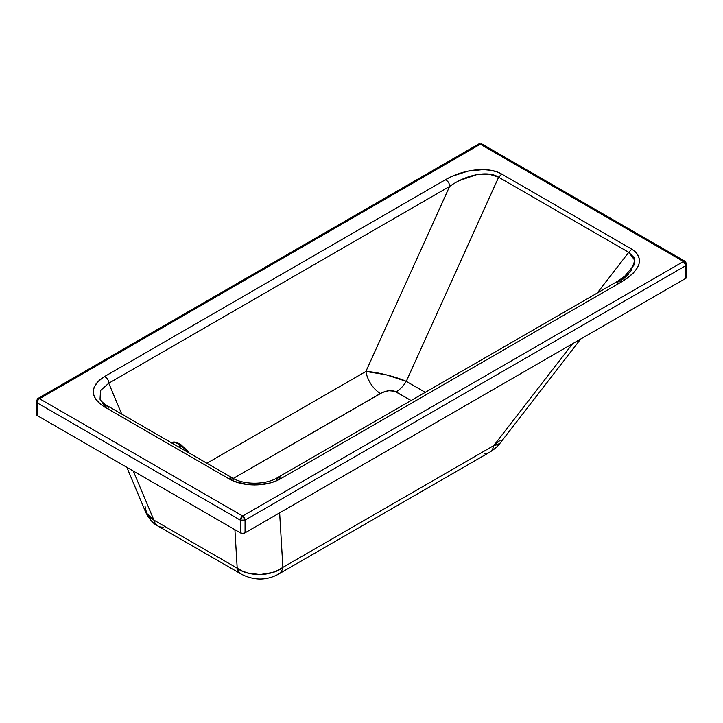 <?xml version="1.0" encoding="UTF-8"?>
<svg xmlns="http://www.w3.org/2000/svg" width="723" height="723" viewBox="0 0 723 723"><rect width="100%" height="100%" fill="white"/><g stroke="black" fill="none" stroke-linecap="round" stroke-linejoin="round"><path stroke-width="1.08" d="M36.15 401.455L36.15 414.143L37.135 412.77A3.362 1.943 0 0 0 37.135 415.517L240.307 532.815L240.307 520.126L245.061 520.126L242.684 516.014A3.362 1.943 60 0 1 245.061 520.126A3.362 1.943 180 0 1 240.307 520.126L37.135 402.828L37.135 415.517L240.307 532.815L240.307 520.126L37.135 402.828L37.135 415.517L36.15 414.143A3.362 1.943 0 0 0 37.135 415.517L240.307 532.815L240.307 520.126L37.135 402.828A3.362 1.943 180 0 1 36.15 401.455L37.831 398.545A3.362 1.943 60 0 1 39.512 398.707L480.316 144.211A3.362 1.943 60 0 0 478.635 144.049A3.362 1.943 60 0 1 480.316 144.211L683.488 261.518L242.684 516.014L240.307 520.126L37.135 402.828L37.135 415.517L240.307 532.815L240.307 520.126L37.135 402.828A3.362 1.943 180 0 1 36.15 401.455A3.362 1.943 180 0 1 37.135 400.081A3.362 1.943 60 0 1 37.831 398.545L478.635 144.049L481.997 144.049L685.169 261.346L683.488 261.518L685.865 265.63L685.865 278.319L245.061 532.815L245.061 520.126L685.865 265.63L685.865 278.319L245.061 532.815L245.061 520.126A3.362 1.943 180 0 1 240.307 520.126L37.135 402.828L37.135 415.517L240.307 532.815L240.307 520.126A3.362 1.943 -60 0 1 242.684 516.014L39.512 398.707L480.316 144.211L683.488 261.518L242.684 516.014L39.512 398.707L480.316 144.211A3.362 1.943 -60 0 1 481.997 144.049A3.362 1.943 -60 0 0 480.316 144.211L683.488 261.518A3.362 1.943 -60 0 1 685.169 261.346A3.362 1.943 -60 0 1 685.865 262.892A3.362 1.943 180 0 1 686.85 264.257A3.362 1.943 180 0 1 685.865 265.63L685.865 278.319A3.362 1.943 0 0 0 686.85 276.954L685.865 278.319L245.061 532.815L242.684 533.384L240.307 532.815A3.362 1.943 0 0 0 245.061 532.815L245.061 520.126L685.865 265.63L686.85 264.257L686.597 276.213M276.593 480.054L277.686 477.532C266.335 484.943 243.524 485.16 232.038 477.758L228.857 478.725C231.459 476.764 232.896 477.216 233.168 480.081L232.029 477.758L107.266 405.72L104.094 406.697C106.697 404.726 108.125 405.178 108.405 408.043L107.257 405.72L104.094 406.697L228.857 478.725L234.478 481.401L247.7 484.573L254.839 484.961L268.875 483.271L275.273 481.256L280.94 478.554L621.798 281.762L628.097 277.632L633.158 273.24L636.809 268.721L638.96 264.229L639.521 259.891L638.481 255.861L635.879 252.255L631.785 249.182L501.681 174.062L496.367 171.703L490.113 170.203L483.127 169.598L467.835 171.161L452.408 176.195L445.251 179.837L104.401 376.62L99.711 379.9L96.213 383.588L94.053 387.573L93.294 391.694L93.972 395.815L96.051 399.783L99.467 403.452L104.094 406.697L228.857 478.725C242.594 487.049 267.031 486.968 280.94 478.554L621.798 281.762L618.536 280.75L277.686 477.532L280.94 478.554L621.798 281.762L618.554 280.732L617.451 283.262M459.575 180.515L476.484 174.722L488.947 174.098L498.635 177.216L406.272 381.355L425.269 392.327L406.272 381.355A21.003 12.128 -60 0 1 396.114 391.866L411.089 400.515L394.631 391.215L388.875 390.718L382.422 392.462L233.258 478.445L380.434 393.475A21.003 12.128 -120 0 1 365.901 371.45L206.905 463.253L365.901 371.45A21.003 12.128 -120 0 0 380.434 393.475C386.444 390.384 391.667 389.851 396.114 391.866C391.667 389.851 386.444 390.384 380.434 393.475C386.444 390.384 391.667 389.851 396.114 391.866C391.667 389.851 386.444 390.384 380.434 393.475A21.003 12.128 -120 0 1 365.901 371.45L206.905 463.253L365.901 371.45A21.003 12.128 -120 0 0 380.434 393.475A21.003 12.128 -120 0 1 365.901 371.45A21.003 12.128 -120 0 0 380.434 393.475C386.444 390.384 391.667 389.851 396.114 391.866A21.003 12.128 -60 0 0 406.272 381.355L498.635 177.216L628.739 252.336L597.234 293.041L628.739 252.336L634.839 260.434L630.655 271.676M107.257 405.72C100.244 401.401 99.765 398.509 100.036 399.213L100.533 390.537L108.757 383.226L121.717 414.062L108.757 383.226L449.607 186.444L365.901 371.45L449.607 186.444C466.471 174.37 488.287 170.384 498.635 177.216L628.739 252.336L597.234 293.041L628.739 252.336L634.071 257.569L634.414 264.636L620.614 281.13L634.414 264.636L634.071 257.569L628.739 252.336L597.234 293.041L628.739 252.336L634.071 257.569L634.414 264.636L620.614 281.13L634.414 264.636L634.071 257.569L628.739 252.336L631.785 249.182L628.739 252.336L498.635 177.216L628.739 252.336L631.785 249.182L501.681 174.062L498.635 177.216L628.739 252.336L631.785 249.182L501.681 174.062L498.635 177.216L628.739 252.336L631.785 249.182L501.681 174.062C489.055 166.335 463.588 168.938 445.251 179.837C448.007 180.931 449.462 183.136 449.607 186.444L365.901 371.45L385.992 374.74L406.272 381.355C396.231 376.737 375.689 371.703 365.901 371.45L449.607 186.444C466.471 174.37 488.287 170.384 498.635 177.216L406.272 381.355L498.635 177.216C488.287 170.384 466.471 174.37 449.607 186.444L365.901 371.45C375.689 371.703 396.231 376.737 406.272 381.355C396.231 376.737 375.689 371.703 365.901 371.45C375.689 371.703 396.231 376.737 406.272 381.355L498.635 177.216L501.681 174.062C489.055 166.335 463.588 168.938 445.251 179.837C448.007 180.931 449.462 183.136 449.607 186.444C466.471 174.37 488.287 170.384 498.635 177.216L501.681 174.062C489.055 166.335 463.588 168.938 445.251 179.837L104.401 376.62C89.797 386.697 89.697 396.719 104.094 406.697L228.857 478.725C242.594 487.049 267.031 486.968 280.94 478.554L621.798 281.762C641.247 269.254 644.582 258.391 631.785 249.182L501.681 174.062L498.635 177.216L406.272 381.355A21.003 12.128 -60 0 1 396.114 391.866L411.089 400.515L396.114 391.866A21.003 12.128 -60 0 0 406.272 381.355A21.003 12.128 -60 0 1 396.114 391.866L411.089 400.515L396.114 391.866A21.003 12.128 -60 0 0 406.272 381.355C396.231 376.737 375.689 371.703 365.901 371.45L449.607 186.444C466.471 174.37 488.287 170.384 498.635 177.216L501.681 174.062C489.055 166.335 463.588 168.938 445.251 179.837L104.401 376.62C89.797 386.697 89.697 396.719 104.094 406.697L228.857 478.725C242.594 487.049 267.031 486.968 280.94 478.554L621.798 281.762C641.247 269.254 644.582 258.391 631.785 249.182L501.681 174.062C489.055 166.335 463.588 168.938 445.251 179.837L104.401 376.62C89.797 386.697 89.697 396.719 104.094 406.697L228.857 478.725C242.594 487.049 267.031 486.968 280.94 478.554L621.798 281.762C641.247 269.254 644.582 258.391 631.785 249.182L628.739 252.336M105.431 405.983L102.241 402.874M628.359 274.369L623.371 278.997M634.035 257.496L634.252 257.984M37.135 412.77A3.362 1.943 0 0 0 37.135 415.517L240.307 532.815L240.307 520.126A3.362 1.943 -60 0 1 242.684 516.014A3.362 1.943 60 0 1 245.061 520.126L685.865 265.63A3.362 1.943 180 0 0 685.865 262.892A3.362 1.943 180 0 1 685.865 265.63A3.362 1.943 60 0 0 683.488 261.518A3.362 1.943 -60 0 1 685.865 262.892A3.362 1.943 180 0 1 685.865 265.63A3.362 1.943 60 0 0 683.488 261.518A3.362 1.943 -60 0 1 685.865 262.892A3.362 1.943 180 0 1 685.865 265.63A3.362 1.943 60 0 0 683.488 261.518A3.362 1.943 -60 0 1 685.865 262.892A3.362 1.943 -60 0 0 683.488 261.518L242.684 516.014A3.362 1.943 60 0 1 245.061 520.126A3.362 1.943 180 0 1 240.307 520.126A3.362 1.943 -60 0 1 242.684 516.014L39.512 398.707A3.362 1.943 -60 0 0 37.135 402.828A3.362 1.943 -60 0 1 39.512 398.707A3.362 1.943 60 0 0 37.135 400.081A3.362 1.943 60 0 1 39.512 398.707A3.362 1.943 -60 0 0 37.135 402.828A3.362 1.943 180 0 1 37.135 400.081A3.362 1.943 60 0 1 39.512 398.707A3.362 1.943 -60 0 0 37.135 402.828A3.362 1.943 180 0 1 37.135 400.081A3.362 1.943 180 0 0 37.135 402.828L37.135 415.517A3.362 1.943 0 0 1 37.135 412.77A3.362 1.943 0 0 0 37.135 415.517L37.135 402.828A3.362 1.943 180 0 1 37.135 400.081A3.362 1.943 60 0 1 39.512 398.707A3.362 1.943 -60 0 0 37.135 402.828A3.362 1.943 -60 0 1 39.512 398.707L480.316 144.211L683.488 261.518A3.362 1.943 60 0 1 685.865 265.63L685.865 278.319L245.061 532.815L245.061 520.126L685.865 265.63L685.865 278.319A3.362 1.943 0 0 0 685.865 275.58A3.362 1.943 0 0 1 685.865 278.319A3.362 1.943 0 0 0 685.865 275.58A3.362 1.943 0 0 1 685.865 278.319L245.061 532.815L245.061 520.126L685.865 265.63L685.865 278.319L245.061 532.815L245.061 520.126A3.362 1.943 180 0 1 240.307 520.126A3.362 1.943 -60 0 1 242.684 516.014L39.512 398.707L480.316 144.211A3.362 1.943 -60 0 1 482.693 145.585A3.362 1.943 -60 0 0 480.316 144.211A3.362 1.943 -60 0 1 482.693 145.585A3.362 1.943 -60 0 0 480.316 144.211L683.488 261.518L242.684 516.014L39.512 398.707L480.316 144.211L683.488 261.518L242.684 516.014L39.512 398.707A3.362 1.943 60 0 0 37.831 398.545M277.677 477.541L280.94 478.554C278.183 476.466 276.728 476.99 276.584 480.117C276.728 476.99 278.183 476.466 280.94 478.554C278.183 476.466 276.728 476.99 276.584 480.117C276.728 476.99 278.183 476.466 280.94 478.554C267.031 486.968 242.594 487.049 228.857 478.725L232.029 477.758M449.607 186.444L108.757 383.226L449.607 186.444C449.462 183.136 448.007 180.931 445.251 179.837L104.401 376.62C107.158 377.722 108.613 379.927 108.757 383.226C108.613 379.927 107.158 377.722 104.401 376.62L445.251 179.837C448.007 180.931 449.462 183.136 449.607 186.444C449.462 183.136 448.007 180.931 445.251 179.837C448.007 180.931 449.462 183.136 449.607 186.444L108.757 383.226C108.613 379.927 107.158 377.722 104.401 376.62C107.158 377.722 108.613 379.927 108.757 383.226L121.717 414.062L108.757 383.226C108.613 379.927 107.158 377.722 104.401 376.62C89.797 386.697 89.697 396.719 104.094 406.697L228.857 478.725C231.459 476.764 232.896 477.216 233.168 480.081C232.896 477.216 231.459 476.764 228.857 478.725C231.459 476.764 232.896 477.216 233.168 480.081M499.81 443.533L493.8 445.585A22.684 13.095 60 0 1 489.399 452.381M580.632 339.078L499.873 443.461C499.141 444.473 496.231 448.269 489.444 452.354A22.684 13.095 60 0 0 493.8 445.585L572.625 343.696L493.8 445.585L500.271 440.199L493.8 445.585L572.625 343.696L493.8 445.585L500.271 440.199L493.8 445.585L572.625 343.696L493.8 445.585L282.883 567.356A22.684 13.095 60 0 1 278.527 574.134A22.684 13.095 60 0 0 282.883 567.356C270.782 576.556 249.345 576.945 237.198 568.197A22.684 13.095 120 0 0 241.428 574.207M500.235 442.865L499.015 444.256L493.8 445.585L282.883 567.356L279.638 512.86L282.883 567.356C272.282 576.394 247.844 576.846 237.198 568.197L234.912 529.706L237.198 568.197L153.909 520.108A22.684 13.095 120 0 0 158.084 526.1C153.619 524.085 149.525 519.548 145.793 512.462L153.909 520.108A22.684 13.095 120 0 0 158.084 526.1L241.374 574.179C254.107 580.65 266.489 580.632 278.527 574.134L489.444 452.354M145.513 511.712L147.257 515.002L150.095 517.84L153.909 520.108L133.294 471.035L153.909 520.108L237.198 568.197L234.912 529.706L237.198 568.197C247.844 576.846 272.282 576.394 282.883 567.356L279.638 512.86L282.883 567.356L493.8 445.585L282.883 567.356L279.638 512.86L282.883 567.356L493.8 445.585A22.684 13.095 60 0 1 484.32 453.375A22.684 13.095 60 0 0 493.8 445.585A22.684 13.095 60 0 1 484.32 453.375A22.684 13.095 60 0 0 493.8 445.585L282.883 567.356C272.282 576.394 247.844 576.846 237.198 568.197L234.912 529.706L237.198 568.197L242.16 570.989L247.754 573.023L260.054 574.559L272.345 572.571L277.939 570.33L282.883 567.356C272.282 576.394 247.844 576.846 237.198 568.197A22.684 13.095 120 0 0 241.374 574.179M187.257 450.854L187.998 451.405L187.058 451.739A15.12 6.227 -131.4 0 1 187.13 451.83A15.12 6.227 -131.4 0 0 187.058 451.739A15.12 6.227 -131.4 0 1 187.13 451.83A15.12 6.227 -131.4 0 0 187.058 451.739L186.163 451.279L187.628 451.414L187.004 451.758L186.67 451.125L187.004 451.758L186.67 451.125L187.555 451.025M184.971 448.911L179.9 444.997A15.12 6.227 -131.4 0 0 171.64 442.892A15.12 6.227 -131.4 0 1 179.9 444.997L180.623 445.422A0.895 0.56 -98.9 0 1 180.705 445.296A0.895 0.56 -98.9 0 0 180.623 445.422A0.895 0.56 -98.9 0 1 180.705 445.296L180.759 444.573L180.705 445.296A0.895 0.56 -98.9 0 0 180.623 445.422L179.9 444.997L179.033 447.157L179.9 444.997L180.623 445.422L179.9 444.997L179.033 447.157L179.9 444.997L180.623 445.422A0.895 0.56 -98.9 0 1 180.705 445.296A0.895 0.56 -98.9 0 0 180.623 445.422L179.656 447.519L180.623 445.422L179.656 447.519L180.623 445.422L179.656 447.519L180.623 445.422L179.9 444.997A15.12 6.227 -131.4 0 0 171.64 442.892A15.12 6.227 -131.4 0 1 179.9 444.997L179.033 447.157L180.732 444.509L179.9 444.997A15.12 6.227 -131.4 0 0 171.64 442.892A15.12 6.227 -131.4 0 1 179.9 444.997L180.732 444.509M187.998 451.36L189.236 453.05M187.998 451.405L186.823 451.071L187.058 451.739L186.67 451.125L187.058 451.739A15.12 6.227 -131.4 0 1 187.13 451.83A15.12 6.227 -131.4 0 0 187.058 451.739L187.998 451.405L186.67 451.125L187.998 451.405L183.94 448.549L187.998 451.405M184.482 448.45L180.099 444.772L180.759 444.573L180.705 445.296L179.9 444.997L180.759 444.573L180.705 445.296L180.099 444.772L184.482 448.45L180.705 445.296L184.482 448.45L180.705 445.296L180.759 444.573L180.705 445.296L180.099 444.772L180.696 444.464C175.978 441.717 172.833 441.283 171.261 443.172M240.307 532.815A3.362 1.943 0 0 0 245.061 532.815A3.362 1.943 0 0 1 240.307 532.815A3.362 1.943 0 0 0 245.061 532.815A3.362 1.943 0 0 1 240.307 532.815M477.939 145.585A3.362 1.943 60 0 1 480.316 144.211A3.362 1.943 60 0 0 477.939 145.585A3.362 1.943 60 0 1 480.316 144.211A3.362 1.943 60 0 0 477.939 145.585M242.684 516.014A3.362 1.943 60 0 1 245.061 520.126L685.865 265.63A3.362 1.943 60 0 0 683.488 261.518L242.684 516.014A3.362 1.943 60 0 1 245.061 520.126A3.362 1.943 180 0 1 240.307 520.126A3.362 1.943 -60 0 1 242.684 516.014M621.798 281.762C619.033 279.674 617.587 280.199 617.433 283.335C617.587 280.199 619.033 279.674 621.798 281.762C619.033 279.674 617.587 280.199 617.433 283.335C617.587 280.199 619.033 279.674 621.798 281.762C641.247 269.254 644.582 258.391 631.785 249.182C644.582 258.391 641.247 269.254 621.798 281.762M108.405 408.043C108.125 405.178 106.697 404.726 104.094 406.697C106.697 404.726 108.125 405.178 108.405 408.043C108.125 405.178 106.697 404.726 104.094 406.697C89.697 396.719 89.797 386.697 104.401 376.62C107.158 377.722 108.613 379.927 108.757 383.226M153.909 520.108A22.684 13.095 120 0 0 163.208 527.112A22.684 13.095 120 0 1 153.909 520.108L146.923 514.532L145.034 506.308L146.923 514.532L153.909 520.108A22.684 13.095 120 0 0 163.208 527.112A22.684 13.095 120 0 1 153.909 520.108L146.923 514.532L145.034 506.308L146.923 514.532L153.909 520.108L237.198 568.197L153.909 520.108L133.294 471.035L153.909 520.108L237.198 568.197L153.909 520.108L133.294 471.035L153.909 520.108M180.705 445.296L180.759 444.573M685.169 261.346L686.85 264.257M618.554 280.732L630.573 271.776M126.823 467.293L145.793 512.462M180.867 444.618L187.781 451.134"/></g></svg>
